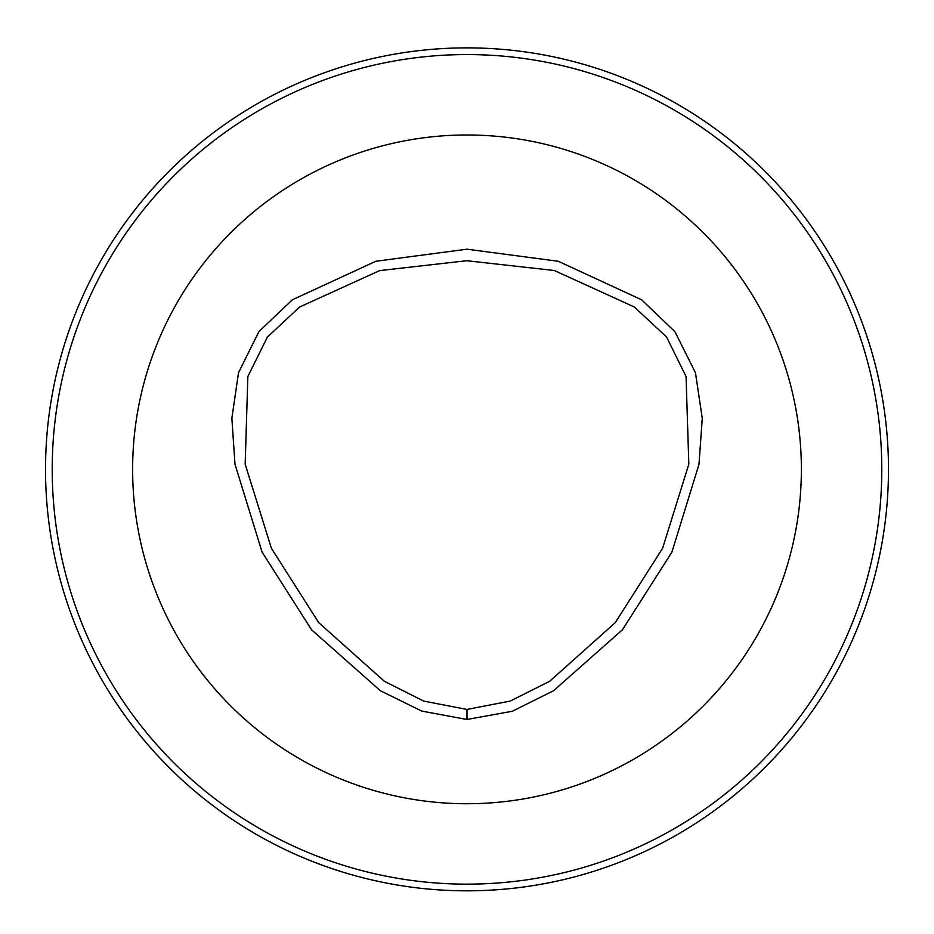 <?xml version="1.0" encoding="UTF-8"?>
<svg xmlns="http://www.w3.org/2000/svg" width="934" height="934" viewBox="0 0 934 934"><rect width="100%" height="100%" fill="white"/><g stroke="black" fill="none" stroke-linecap="round" stroke-linejoin="round"><path stroke-width="1.4" d="M467 709.431L423.721 701.095L384.341 681.271L318.704 622.628L271.409 548.305L245.175 464.245L247.849 376.495L267.393 337.092L299.616 307.006L379.683 270.603L466.848 260.726L554.306 270.498L634.326 306.994L666.584 336.999L686.058 376.519L688.825 464.21L662.591 548.281L615.308 622.604L549.682 681.271L510.279 701.072L467 709.431L466.977 719.484L421.724 711.054L380.372 690.74L311.559 629.773L262.104 552.169L234.994 464.268L231.865 418.28L238.52 372.666L258.998 331.512L292.377 299.779L375.772 261.275L467.035 249.191L558.298 261.275L641.623 299.802L674.897 331.652L695.48 372.771L702.263 418.35L698.994 464.338L671.861 552.227L622.394 629.82L553.535 690.751L512.276 711.276L466.977 719.484M467 134.986A334.372 334.372 0 0 1 756.575 636.544A334.372 334.372 0 0 1 177.425 636.544A334.372 334.372 0 0 1 467 134.986M467 54.569A414.789 414.789 0 0 1 826.216 676.753A414.789 414.789 0 0 1 107.784 676.753A414.789 414.789 0 0 1 467 54.569M467 47.879A421.479 421.479 0 0 1 832.007 680.092A421.479 421.479 0 0 1 101.993 680.092A421.479 421.479 0 0 1 467 47.879"/></g></svg>
